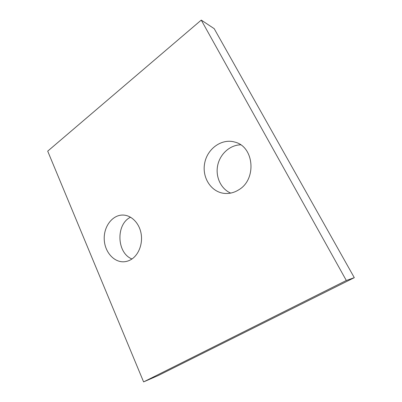 <?xml version="1.0" encoding="UTF-8"?>
<svg xmlns="http://www.w3.org/2000/svg" width="402" height="402" viewBox="0 0 402 402"><rect width="100%" height="100%" fill="white"/><g stroke="black" fill="none" stroke-linecap="round" stroke-linejoin="round"><path stroke-width="0.6" d="M346.323 280.49L201.256 20.1L47.702 151.152L143.599 381.9L346.323 280.49L354.298 277.671L214.191 28.658L201.256 20.1M354.298 277.671L158.343 375.483L143.599 381.9M131.967 258.968C116.63 253.044 115.721 224.21 130.539 217.206M131.595 259.215C129.379 260.637 127.037 261.476 124.565 261.732C114.093 262.843 104.53 251.873 104.229 239.105C103.741 226.346 112.55 214.774 123.007 215.055C131.203 215.181 138.976 222.758 140.996 233.004C143.062 243.235 138.966 254.496 131.595 259.215M230.668 193.096C220.869 188.85 215.326 176.83 217.668 165.483C219.939 154.127 229.833 145.011 240.647 144.82M238.828 189.764C234.225 192.669 229.391 193.88 224.326 193.387C210.949 192.05 201.719 177.242 204.724 162.91C207.477 148.534 221.894 138.177 234.874 142.102C254.094 146.569 256.958 179.282 238.828 189.764"/></g></svg>
